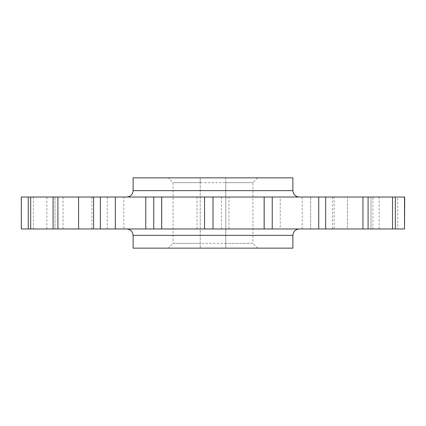 <?xml version="1.0" encoding="UTF-8"?>
<svg xmlns="http://www.w3.org/2000/svg" width="426" height="426" viewBox="0 0 426 426"><rect width="100%" height="100%" fill="white"/><g stroke="black" fill="none" stroke-linecap="round" stroke-linejoin="round"><path stroke-width="0.32" stroke-dasharray="2.13 1.6" d="M299.265 228.975L126.735 228.975L299.265 228.975M126.735 197.025L299.265 197.025L126.735 197.025M200.22 243.352L200.22 182.647L173.062 182.647L168.27 177.855L257.73 177.855L225.78 177.855L225.78 182.647L252.938 182.647L173.062 182.647L173.062 243.352L252.938 243.352L257.73 248.145L168.27 248.145L200.22 248.145L200.22 243.352L173.062 243.352L168.27 248.145M257.73 177.855L252.938 182.647L252.938 243.352L225.78 243.352L225.78 248.145L257.73 248.145M200.22 182.647L200.22 177.855L168.27 177.855M228.975 197.025L197.025 197.025L228.975 197.025L228.975 228.975L197.025 228.975L228.975 228.975M197.025 197.025L197.025 228.975M123.833 197.025L91.883 197.025L123.833 197.025L123.833 228.975L91.883 228.975L123.833 228.975M91.883 197.025L91.883 228.975M334.117 197.025L302.167 197.025L334.117 197.025L334.117 228.975L302.167 228.975L334.117 228.975M302.167 197.025L302.167 228.975M225.78 182.647L225.78 243.352M21.3 197.025L280.223 197.025L280.223 228.975L272.241 228.975L272.241 197.025L264.338 197.025L272.241 197.025M280.223 197.025L332.408 197.025L332.408 228.975L325.677 228.975L325.677 197.025L310.655 197.025L325.677 197.025M332.408 197.025L372.91 197.025L372.91 228.975L368.091 228.975L368.091 197.025L347.408 197.025L368.091 197.025M372.91 197.025L397.751 197.025L397.751 228.975L395.317 228.975L395.317 197.025L371.009 197.025L395.317 197.025M397.751 197.025L404.7 197.025M46.86 197.025L28.249 197.025L46.86 197.025L46.86 228.975L28.249 228.975L46.86 228.975M30.683 197.025L30.683 228.975L54.991 228.975L54.991 197.025L53.09 197.025L54.991 197.025L54.991 228.975L21.486 228.975L21.486 197.025M221.456 197.025L221.456 228.975L161.859 228.975L161.859 197.025M213 197.025L213 228.975M153.759 197.025L153.759 228.975L161.859 228.975M107.272 197.025L107.272 228.975L100.323 228.975L100.323 197.025M63.032 197.025L63.032 228.975L57.909 228.975L57.909 197.025M33.473 197.025L33.473 228.975L30.683 228.975M78.592 197.025L78.592 228.975L33.473 228.975M78.592 228.975L57.909 228.975M115.345 197.025L115.345 228.975L63.032 228.975M115.345 228.975L100.323 228.975M161.662 197.025L161.662 228.975L107.272 228.975M161.662 228.975L153.759 228.975M272.241 228.975L264.338 228.975L272.241 228.975L264.338 228.975L264.338 197.025L264.338 228.975L221.456 228.975M325.677 228.975L310.655 228.975L325.677 228.975L310.655 228.975L310.655 197.025L310.655 228.975L280.223 228.975M368.091 228.975L347.408 228.975L368.091 228.975L347.408 228.975L347.408 197.025L347.408 228.975L332.408 228.975M395.317 228.975L371.009 228.975L395.317 228.975L371.009 228.975L371.009 197.025L371.009 228.975L372.91 228.975M379.14 197.025L379.14 228.975L397.751 228.975M379.14 228.975L404.7 228.975M225.78 177.855L200.22 177.855L200.22 248.145L225.78 248.145L225.78 177.855M133.125 177.855L292.875 177.855M133.125 248.145L292.875 248.145M133.125 235.365L292.875 235.365M292.875 190.635L133.125 190.635"/><path stroke-width="0.64" d="M292.875 235.365L133.125 235.365L133.125 248.145L292.875 248.145L292.875 235.365C293.28 231.51 295.41 229.38 299.265 228.975M133.125 235.365C132.72 231.51 130.59 229.38 126.735 228.975M133.125 190.635L292.875 190.635L292.875 177.855L133.125 177.855L133.125 190.635C132.72 194.49 130.59 196.62 126.735 197.025M292.875 190.635C293.28 194.49 295.41 196.62 299.265 197.025M213 197.025L204.544 197.025L204.544 228.975L264.141 228.975L264.141 197.025L213 197.025L213 228.975M404.514 197.025L404.514 228.975L404.7 197.025L264.141 197.025M28.249 197.025L21.3 197.025L21.3 228.975L28.249 228.975L28.249 197.025L30.683 197.025L30.683 228.975L28.249 228.975M204.544 197.025L30.683 197.025M272.241 197.025L272.241 228.975L264.141 228.975M318.728 197.025L318.728 228.975L362.968 228.975L362.968 197.025M325.677 197.025L325.677 228.975M368.091 197.025L368.091 228.975L362.968 228.975M392.527 197.025L392.527 228.975L404.514 228.975M395.317 197.025L395.317 228.975M53.09 197.025L53.09 228.975L30.683 228.975M57.909 197.025L57.909 228.975L53.09 228.975M93.592 197.025L93.592 228.975L100.323 228.975L100.323 197.025M161.662 197.025L161.662 228.975L204.544 228.975M161.662 228.975L100.323 228.975M78.592 197.025L78.592 228.975L93.592 228.975M78.592 228.975L57.909 228.975M368.091 228.975L392.527 228.975M272.241 228.975L318.728 228.975M145.777 197.025L145.777 228.975M153.759 197.025L153.759 228.975M115.345 197.025L115.345 228.975"/></g></svg>
